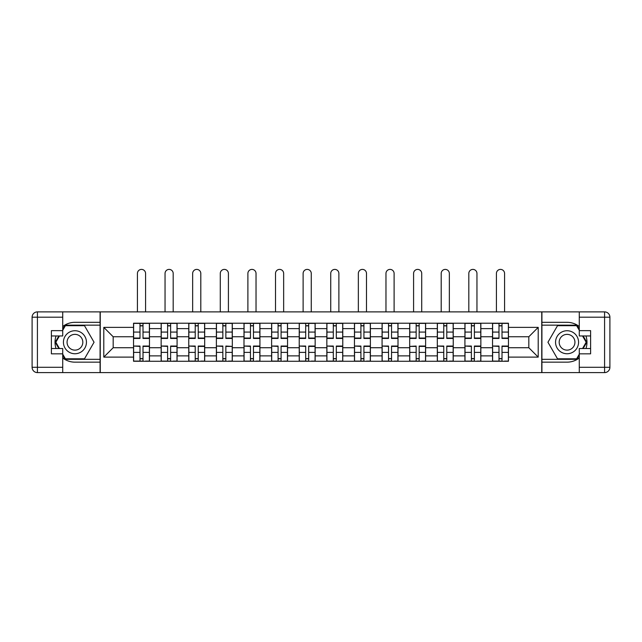 <?xml version="1.0" encoding="UTF-8"?>
<svg xmlns="http://www.w3.org/2000/svg" width="642" height="642" viewBox="0 0 642 642"><rect width="100%" height="100%" fill="white"/><g stroke="black" fill="none" stroke-linecap="round" stroke-linejoin="round"><path stroke-width="0.96" d="M62.723 357.971A19.918 19.918 0 0 0 74.937 362.16L100.08 362.16L100.08 372.601L541.92 372.601L541.92 362.16L567.063 362.16A19.918 19.918 0 0 0 579.277 357.971M579.277 326.513A19.918 19.918 0 0 0 567.063 322.324L541.92 322.324L541.92 311.884L100.08 311.884L100.08 322.324L74.937 322.324A19.918 19.918 0 0 0 62.723 326.513M161.15 361.269L161.15 328.616L149.466 328.616L149.466 361.269M149.466 328.616L149.466 323.215M161.15 328.616L161.15 323.215M177.08 323.215L177.08 361.269M188.764 361.269L188.764 323.215M204.694 323.215L204.694 361.269M216.378 361.269L216.378 323.215M232.316 323.215L232.316 361.269M243.992 361.269L243.992 323.215M259.93 323.215L259.93 361.269M271.614 361.269L271.614 323.215M287.544 323.215L287.544 361.269M299.228 361.269L299.228 323.215M315.158 323.215L315.158 361.269M326.842 361.269L326.842 323.215M342.772 323.215L342.772 361.269M354.456 361.269L354.456 323.215M370.386 323.215L370.386 361.269M382.07 361.269L382.07 323.215M398.008 323.215L398.008 361.269M409.684 361.269L409.684 323.215M425.622 323.215L425.622 361.269M437.306 361.269L437.306 323.215M453.236 323.215L453.236 361.269M464.92 361.269L464.92 323.215M480.85 323.215L480.85 361.269M492.534 361.269L492.534 323.215M492.534 347.731L480.85 347.731M464.92 347.731L453.236 347.731M437.306 347.731L425.622 347.731M409.684 347.731L398.008 347.731M382.07 347.731L370.386 347.731M354.456 347.731L342.772 347.731M326.842 347.731L315.158 347.731M299.228 347.731L287.544 347.731M271.614 347.731L259.93 347.731M243.992 347.731L232.316 347.731M216.378 347.731L204.694 347.731M188.764 347.731L177.08 347.731M161.15 347.731L149.466 347.731M492.534 336.753L480.85 336.753M464.92 336.753L453.236 336.753M437.306 336.753L425.622 336.753M409.684 336.753L398.008 336.753M382.07 336.753L370.386 336.753M354.456 336.753L342.772 336.753M326.842 336.753L315.158 336.753M299.228 336.753L287.544 336.753M271.614 336.753L259.93 336.753M243.992 336.753L232.316 336.753M216.378 336.753L204.694 336.753M188.764 336.753L177.08 336.753M161.15 336.753L149.466 336.753M113.177 347.731L133.536 347.731L133.536 336.753L113.177 336.753L113.177 347.731L103.795 357.113L103.795 327.372L133.536 327.372L133.536 336.753M508.464 336.753L508.464 347.731L528.823 347.731L528.823 336.753L508.464 336.753L508.464 323.215L133.536 323.215L133.536 327.372M508.464 327.372L538.205 327.372L538.205 357.113L508.464 357.113L508.464 347.731M133.536 347.731L133.536 361.269L508.464 361.269L508.464 357.113M133.536 357.113L103.795 357.113M541.744 372.601L541.744 311.884M100.256 372.601L100.256 311.884M143.005 358.621L139.996 358.621M139.996 325.871L143.005 325.871M170.62 358.621L167.61 358.621M167.61 325.871L170.62 325.871M198.234 358.621L195.224 358.621M195.224 325.871L198.234 325.871M225.848 358.621L222.838 358.621M222.838 325.871L225.848 325.871M253.47 358.621L250.46 358.621M250.46 325.871L253.47 325.871M281.084 358.621L278.074 358.621M278.074 325.871L281.084 325.871M308.698 358.621L305.688 358.621M305.688 325.871L308.698 325.871M336.312 358.621L333.302 358.621M333.302 325.871L336.312 325.871M363.926 358.621L360.916 358.621M360.916 325.871L363.926 325.871M391.54 358.621L388.53 358.621M388.53 325.871L391.54 325.871M419.162 358.621L416.152 358.621M416.152 325.871L419.162 325.871M446.776 358.621L443.766 358.621M443.766 325.871L446.776 325.871M474.39 358.621L471.38 358.621M471.38 325.871L474.39 325.871M502.004 358.621L498.994 358.621M498.994 325.871L502.004 325.871M103.795 327.372L113.177 336.753M528.823 347.731L538.205 357.113M528.823 336.753L538.205 327.372M145.573 311.884L145.573 273.468A4.069 4.069 0 0 0 141.497 269.399A4.069 4.069 0 0 0 137.428 273.468L137.428 311.884M143.005 338.438L143.005 323.391L149.377 323.391L149.377 338.438L143.005 338.438M139.996 325.695L143.005 325.695M139.996 323.391L133.624 323.391L133.624 338.438L139.996 338.438L139.996 323.391L143.005 323.391M139.996 346.423L133.624 346.046L139.996 346.046L139.996 361.093L133.624 361.093L137.163 361.093M133.624 346.423L133.624 361.093M143.005 358.798L139.996 358.798M145.838 361.093L149.377 361.093L149.377 346.046L143.005 346.046L143.005 361.093L137.428 361.093M149.377 361.093L145.573 361.093M173.188 311.884L173.188 273.468A4.069 4.069 0 0 0 169.119 269.399A4.069 4.069 0 0 0 165.042 273.468L165.042 311.884M170.62 338.438L170.62 323.391L176.991 323.391L176.991 338.438L170.62 338.438M167.61 325.695L170.62 325.695M167.61 323.391L161.238 323.391L161.238 338.438L167.61 338.438L167.61 323.391L170.62 323.391M200.802 311.884L200.802 273.468A4.069 4.069 0 0 0 196.733 269.399A4.069 4.069 0 0 0 192.656 273.468L192.656 311.884M198.234 338.438L198.234 323.391L204.605 323.391L204.605 338.438L198.234 338.438M195.224 325.695L198.234 325.695M195.224 323.391L188.852 323.391L188.852 338.438L195.224 338.438L195.224 323.391L198.234 323.391M56.039 335.959A19.918 19.918 0 0 0 56.039 348.526M100.08 311.884L62.723 311.884L62.723 335.959L51.392 335.959M100.08 372.601L37.413 372.601A5.313 5.313 0 0 1 32.1 367.288L32.1 317.196A5.313 5.313 0 0 1 37.413 311.884L62.723 311.884M100.08 362.16L100.08 322.324M51.392 348.526L62.723 348.526L62.723 372.601M62.723 330.646L51.392 330.646L51.392 353.838L62.723 353.838M100.08 325.157L65.075 325.157L62.723 329.234M62.723 355.251L65.075 359.327L100.08 359.327M58.839 335.959L55.212 342.242L58.839 348.526M585.961 348.526A19.918 19.918 0 0 0 585.961 335.959M541.92 372.601L579.277 372.601L579.277 348.526L590.608 348.526M541.92 311.884L604.587 311.884A5.313 5.313 0 0 1 609.9 317.196L609.9 367.288A5.313 5.313 0 0 1 604.587 372.601L579.277 372.601M541.92 322.324L541.92 362.16M590.608 335.959L579.277 335.959L579.277 311.884M579.277 353.838L590.608 353.838L590.608 330.646L579.277 330.646M541.92 359.327L576.925 359.327L579.277 355.251M579.277 329.234L576.925 325.157L541.92 325.157M583.161 348.526L586.788 342.242L583.161 335.959M63.43 342.242A11.508 11.508 0 0 0 74.937 353.75A11.508 11.508 0 0 0 86.445 342.242A11.508 11.508 0 0 0 74.937 330.734A11.508 11.508 0 0 0 63.43 342.242M67.065 342.242A7.881 7.881 0 0 0 74.937 350.123A7.881 7.881 0 0 0 82.818 342.242A7.881 7.881 0 0 0 74.937 334.362A7.881 7.881 0 0 0 67.065 342.242M62.723 330.293L65.38 325.695L84.495 325.695L94.053 342.242L84.495 358.798L65.38 358.798L62.723 354.191M59.457 348.526L55.83 342.242L59.457 335.959M555.555 342.242A11.508 11.508 0 0 0 567.063 353.75A11.508 11.508 0 0 0 578.57 342.242A11.508 11.508 0 0 0 567.063 330.734A11.508 11.508 0 0 0 555.555 342.242M559.182 342.242A7.881 7.881 0 0 0 567.063 350.123A7.881 7.881 0 0 0 574.935 342.242A7.881 7.881 0 0 0 567.063 334.362A7.881 7.881 0 0 0 559.182 342.242M579.277 354.191L576.62 358.798L557.505 358.798L547.947 342.242L557.505 325.695L576.62 325.695L579.277 330.293M582.543 335.959L586.17 342.242L582.543 348.526M167.61 346.423L161.238 346.046L167.61 346.046L167.61 361.093L161.238 361.093L164.777 361.093M161.238 346.423L161.238 361.093M170.62 358.798L167.61 358.798M173.452 361.093L176.991 361.093L176.991 346.046L170.62 346.046L170.62 361.093L165.042 361.093M176.991 361.093L173.188 361.093M195.224 346.423L188.852 346.046L195.224 346.046L195.224 361.093L188.852 361.093L192.391 361.093M188.852 346.423L188.852 361.093M198.234 358.798L195.224 358.798M201.066 361.093L204.605 361.093L204.605 346.046L198.234 346.046L198.234 361.093L192.656 361.093M204.605 361.093L200.802 361.093M228.416 311.884L228.416 273.468A4.069 4.069 0 0 0 224.347 269.399A4.069 4.069 0 0 0 220.278 273.468L220.278 311.884M225.848 338.438L225.848 323.391L232.219 323.391L232.219 338.438L225.848 338.438M222.838 325.695L225.848 325.695M222.838 323.391L216.466 323.391L216.466 338.438L222.838 338.438L222.838 323.391L225.848 323.391M256.03 311.884L256.03 273.468A4.069 4.069 0 0 0 251.961 269.399A4.069 4.069 0 0 0 247.892 273.468L247.892 311.884M253.47 338.438L253.47 323.391L259.841 323.391L259.841 338.438L253.47 338.438M250.46 325.695L253.47 325.695M250.46 323.391L244.08 323.391L244.08 338.438L250.46 338.438L250.46 323.391L253.47 323.391M283.652 311.884L283.652 273.468A4.069 4.069 0 0 0 279.575 269.399A4.069 4.069 0 0 0 275.506 273.468L275.506 311.884M281.084 338.438L281.084 323.391L287.455 323.391L287.455 338.438L281.084 338.438M278.074 325.695L281.084 325.695M278.074 323.391L271.702 323.391L271.702 338.438L278.074 338.438L278.074 323.391L281.084 323.391M222.838 346.423L216.466 346.046L222.838 346.046L222.838 361.093L216.466 361.093L220.005 361.093M216.466 346.423L216.466 361.093M225.848 358.798L222.838 358.798M232.227 346.423L225.848 346.046L225.848 361.093L220.278 361.093M225.848 346.423L232.219 346.423L232.219 361.093L228.416 361.093M228.68 361.093L232.219 361.093M250.46 346.423L244.08 346.046L250.46 346.046L250.46 361.093L244.08 361.093L247.627 361.093M244.08 346.423L244.08 361.093M253.47 358.798L250.46 358.798M256.294 361.093L259.841 361.093L259.841 346.046L253.47 346.046L253.47 361.093L247.892 361.093M259.841 361.093L256.03 361.093M278.074 346.423L271.702 346.046L278.074 346.046L278.074 361.093L271.702 361.093L275.241 361.093M271.702 346.423L271.702 361.093M281.084 358.798L278.074 358.798M283.916 361.093L287.455 361.093L287.455 346.046L281.084 346.046L281.084 361.093L275.506 361.093M287.455 361.093L283.652 361.093M311.266 311.884L311.266 273.468A4.069 4.069 0 0 0 307.189 269.399A4.069 4.069 0 0 0 303.12 273.468L303.12 311.884M308.698 338.438L308.698 323.391L315.07 323.391L315.07 338.438L308.698 338.438M305.688 325.695L308.698 325.695M305.688 323.391L299.316 323.391L299.316 338.438L305.688 338.438L305.688 323.391L308.698 323.391M305.688 346.423L299.316 346.046L305.688 346.046L305.688 361.093L299.316 361.093L302.855 361.093M299.316 346.423L299.316 361.093M308.698 358.798L305.688 358.798M311.53 361.093L315.07 361.093L315.07 346.046L308.698 346.046L308.698 361.093L303.12 361.093M315.07 361.093L311.266 361.093M338.88 311.884L338.88 273.468A4.069 4.069 0 0 0 334.811 269.399A4.069 4.069 0 0 0 330.734 273.468L330.734 311.884M336.312 338.438L336.312 323.391L342.684 323.391L342.684 338.438L336.312 338.438M333.302 325.695L336.312 325.695M333.302 323.391L326.93 323.391L326.93 338.438L333.302 338.438L333.302 323.391L336.312 323.391M333.302 346.423L326.93 346.046L333.302 346.046L333.302 361.093L326.93 361.093L330.469 361.093M326.93 346.423L326.93 361.093M336.312 358.798L333.302 358.798M339.145 361.093L342.684 361.093L342.684 346.046L336.312 346.046L336.312 361.093L330.734 361.093M342.684 361.093L338.88 361.093M366.494 311.884L366.494 273.468A4.069 4.069 0 0 0 362.425 269.399A4.069 4.069 0 0 0 358.348 273.468L358.348 311.884M363.926 338.438L363.926 323.391L370.298 323.391L370.298 338.438L363.926 338.438M360.916 325.695L363.926 325.695M360.916 323.391L354.545 323.391L354.545 338.438L360.916 338.438L360.916 323.391L363.926 323.391M360.916 346.423L354.545 346.046L360.916 346.046L360.916 361.093L354.545 361.093L358.084 361.093M354.545 346.423L354.545 361.093M363.926 358.798L360.916 358.798M366.759 361.093L370.298 361.093L370.298 346.046L363.926 346.046L363.926 361.093L358.348 361.093M370.298 361.093L366.494 361.093M394.108 311.884L394.108 273.468A4.069 4.069 0 0 0 390.039 269.399A4.069 4.069 0 0 0 385.97 273.468L385.97 311.884M391.54 338.438L391.54 323.391L397.92 323.391L397.92 338.438L391.54 338.438M388.53 325.695L391.54 325.695M388.53 323.391L382.159 323.391L382.159 338.438L388.53 338.438L388.53 323.391L391.54 323.391M388.53 346.423L382.159 346.046L388.53 346.046L388.53 361.093L382.159 361.093L385.698 361.093M382.159 346.423L382.159 361.093M391.54 358.798L388.53 358.798M394.373 361.093L397.92 361.093L397.92 346.046L391.54 346.046L391.54 361.093L385.97 361.093M397.92 361.093L394.108 361.093M421.722 311.884L421.722 273.468A4.069 4.069 0 0 0 417.653 269.399A4.069 4.069 0 0 0 413.584 273.468L413.584 311.884M419.162 338.438L419.162 323.391L425.534 323.391L425.534 338.438L419.162 338.438M416.152 325.695L419.162 325.695M416.152 323.391L409.773 323.391L409.773 338.438L416.152 338.438L416.152 323.391L419.162 323.391M409.781 346.423L416.152 346.046L416.152 361.093L409.773 361.093L409.773 346.423L416.152 346.423M419.162 358.798L416.152 358.798M421.995 361.093L425.534 361.093L425.534 346.046L419.162 346.046L419.162 361.093L413.584 361.093M425.534 361.093L421.722 361.093M409.781 361.093L413.32 361.093M449.344 311.884L449.344 273.468A4.069 4.069 0 0 0 445.267 269.399A4.069 4.069 0 0 0 441.198 273.468L441.198 311.884M446.776 338.438L446.776 323.391L453.148 323.391L453.148 338.438L446.776 338.438M443.766 325.695L446.776 325.695M443.766 323.391L437.395 323.391L437.395 338.438L443.766 338.438L443.766 323.391L446.776 323.391M443.766 346.423L437.395 346.046L443.766 346.046L443.766 361.093L437.395 361.093L440.934 361.093M437.395 346.423L437.395 361.093M446.776 358.798L443.766 358.798M449.609 361.093L453.148 361.093L453.148 346.046L446.776 346.046L446.776 361.093L441.198 361.093M453.148 361.093L449.344 361.093M476.958 311.884L476.958 273.468A4.069 4.069 0 0 0 472.881 269.399A4.069 4.069 0 0 0 468.812 273.468L468.812 311.884M474.39 338.438L474.39 323.391L480.762 323.391L480.762 338.438L474.39 338.438M471.38 325.695L474.39 325.695M471.38 323.391L465.009 323.391L465.009 338.438L471.38 338.438L471.38 323.391L474.39 323.391M471.38 346.423L465.009 346.046L471.38 346.046L471.38 361.093L465.009 361.093L468.548 361.093M465.009 346.423L465.009 361.093M474.39 358.798L471.38 358.798M477.223 361.093L480.762 361.093L480.762 346.046L474.39 346.046L474.39 361.093L468.812 361.093M480.762 361.093L476.958 361.093M504.572 311.884L504.572 273.468A4.069 4.069 0 0 0 500.503 269.399A4.069 4.069 0 0 0 496.427 273.468L496.427 311.884M502.004 338.438L502.004 323.391L508.376 323.391L508.376 338.438L502.004 338.438M498.994 325.695L502.004 325.695M498.994 323.391L492.623 323.391L492.623 338.438L498.994 338.438L498.994 323.391L502.004 323.391M498.994 346.423L492.623 346.046L498.994 346.046L498.994 361.093L492.623 361.093L496.162 361.093M492.623 346.423L492.623 361.093M502.004 358.798L498.994 358.798M504.837 361.093L508.376 361.093L508.376 346.046L502.004 346.046L502.004 361.093L496.427 361.093M508.376 361.093L504.572 361.093M464.92 328.616L453.236 328.616M437.306 328.616L425.622 328.616M409.684 328.616L398.008 328.616M382.07 328.616L370.386 328.616M354.456 328.616L342.772 328.616M326.842 328.616L315.158 328.616M299.228 328.616L287.544 328.616M271.614 328.616L259.93 328.616M243.992 328.616L232.316 328.616M216.378 328.616L204.694 328.616M188.764 328.616L177.08 328.616M492.534 328.616L480.85 328.616M464.92 355.877L453.236 355.877M437.306 355.877L425.622 355.877M409.684 355.877L398.008 355.877M382.07 355.877L370.386 355.877M354.456 355.877L342.772 355.877M326.842 355.877L315.158 355.877M299.228 355.877L287.544 355.877M271.614 355.877L259.93 355.877M243.992 355.877L232.316 355.877M216.378 355.877L204.694 355.877M188.764 355.877L177.08 355.877M161.15 355.877L149.466 355.877M492.534 355.877L480.85 355.877M143.005 338.061L149.377 338.061M143.005 332.083L149.377 332.083M133.624 338.061L139.996 338.061M133.624 332.083L139.996 332.083M139.996 352.402L133.624 352.402M149.377 346.423L143.005 346.423M149.377 352.402L143.005 352.402M170.62 338.061L176.991 338.061M170.62 332.083L176.991 332.083M161.238 338.061L167.61 338.061M161.238 332.083L167.61 332.083M198.234 338.061L204.605 338.061M198.234 332.083L204.605 332.083M188.852 338.061L195.224 338.061M188.852 332.083L195.224 332.083M62.723 317.196L37.413 317.196L37.413 367.288L62.723 367.288M32.1 317.196L37.413 317.196L37.413 311.884M37.413 372.601L37.413 367.288L32.1 367.288M579.277 367.288L604.587 367.288L604.587 317.196L579.277 317.196M609.9 367.288L604.587 367.288L604.587 372.601M604.587 311.884L604.587 317.196L609.9 317.196M167.61 352.402L161.238 352.402M176.991 346.423L170.62 346.423M176.991 352.402L170.62 352.402M195.224 352.402L188.852 352.402M204.605 346.423L198.234 346.423M204.605 352.402L198.234 352.402M225.848 338.061L232.219 338.061M225.848 332.083L232.219 332.083M216.466 338.061L222.838 338.061M216.466 332.083L222.838 332.083M253.47 338.061L259.841 338.061M253.47 332.083L259.841 332.083M244.08 338.061L250.46 338.061M244.08 332.083L250.46 332.083M281.084 338.061L287.455 338.061M281.084 332.083L287.455 332.083M271.702 338.061L278.074 338.061M271.702 332.083L278.074 332.083M222.838 352.402L216.466 352.402M232.219 352.402L225.848 352.402M250.46 352.402L244.08 352.402M259.841 346.423L253.47 346.423M259.841 352.402L253.47 352.402M278.074 352.402L271.702 352.402M287.455 346.423L281.084 346.423M287.455 352.402L281.084 352.402M308.698 338.061L315.07 338.061M308.698 332.083L315.07 332.083M299.316 338.061L305.688 338.061M299.316 332.083L305.688 332.083M305.688 352.402L299.316 352.402M315.07 346.423L308.698 346.423M315.07 352.402L308.698 352.402M336.312 338.061L342.684 338.061M336.312 332.083L342.684 332.083M326.93 338.061L333.302 338.061M326.93 332.083L333.302 332.083M333.302 352.402L326.93 352.402M342.684 346.423L336.312 346.423M342.684 352.402L336.312 352.402M363.926 338.061L370.298 338.061M363.926 332.083L370.298 332.083M354.545 338.061L360.916 338.061M354.545 332.083L360.916 332.083M360.916 352.402L354.545 352.402M370.298 346.423L363.926 346.423M370.298 352.402L363.926 352.402M391.54 338.061L397.92 338.061M391.54 332.083L397.92 332.083M382.159 338.061L388.53 338.061M382.159 332.083L388.53 332.083M388.53 352.402L382.159 352.402M397.92 346.423L391.54 346.423M397.92 352.402L391.54 352.402M419.162 338.061L425.534 338.061M419.162 332.083L425.534 332.083M409.773 338.061L416.152 338.061M409.773 332.083L416.152 332.083M416.152 352.402L409.773 352.402M425.534 346.423L419.162 346.423M425.534 352.402L419.162 352.402M446.776 338.061L453.148 338.061M446.776 332.083L453.148 332.083M437.395 338.061L443.766 338.061M437.395 332.083L443.766 332.083M443.766 352.402L437.395 352.402M453.148 346.423L446.776 346.423M453.148 352.402L446.776 352.402M474.39 338.061L480.762 338.061M474.39 332.083L480.762 332.083M465.009 338.061L471.38 338.061M465.009 332.083L471.38 332.083M471.38 352.402L465.009 352.402M480.762 346.423L474.39 346.423M480.762 352.402L474.39 352.402M502.004 338.061L508.376 338.061M502.004 332.083L508.376 332.083M492.623 338.061L498.994 338.061M492.623 332.083L498.994 332.083M498.994 352.402L492.623 352.402M508.376 346.423L502.004 346.423M508.376 352.402L502.004 352.402"/></g></svg>
